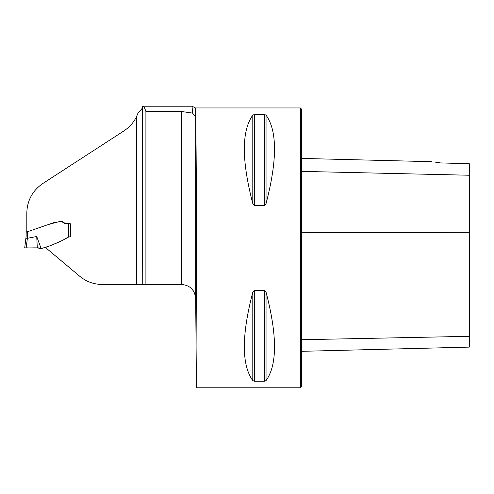 <?xml version="1.0" encoding="UTF-8"?>
<svg xmlns="http://www.w3.org/2000/svg" width="494" height="494" viewBox="0 0 494 494"><rect width="100%" height="100%" fill="white"/><g stroke="black" fill="none" stroke-linecap="round" stroke-linejoin="round"><path stroke-width="0.74" d="M142.538 106.21L192.067 106.21L192.524 113.089L181.681 111.533L145.903 111.533C144.804 108.001 143.68 106.222 142.538 106.21L142.241 284.482L102.258 284.482C93.798 284.396 86.302 281.666 79.775 276.3L46.084 248.031L46.201 247.111C54.112 244.456 61.701 241.029 68.962 236.848L70.593 236.848L68.962 236.848L68.876 223.739L70.376 223.739L70.593 236.848M181.681 111.533L181.681 284.482L142.241 284.482M145.903 111.533L145.903 284.482M196.093 346.751L196.451 247.877C196.458 191.437 196.13 137.32 195.673 117.424L195.482 107.958L300.346 107.958L300.346 387.79L196.451 387.79L195.673 298.351L195.482 296.184L193.778 291.448M254.311 205.436L252.798 203.596C241.517 160.297 241.517 130.811 252.798 115.145L254.311 114.546L264.531 114.546L266.05 115.145C277.332 130.811 277.332 160.297 266.05 203.596L264.531 205.436L254.311 205.436L254.311 114.546M264.531 290.318L266.05 292.152C277.332 335.451 277.332 364.936 266.05 380.602L264.531 381.201L254.311 381.201L252.798 380.602C241.517 364.936 241.517 335.451 252.798 292.152L254.311 290.318L264.531 290.318L264.531 381.201M193.759 291.417L191.431 288.44M195.482 116.603L192.524 113.089M181.681 284.482C190.104 285.31 194.766 289.935 195.673 298.351L195.673 117.424M136.647 284.482L136.647 116.405C133.794 122.345 129.539 127.186 123.877 130.935L42.756 183.546C32.518 190.653 27.201 200.441 26.806 212.895L26.806 231.97L48.196 224.579L59.15 221.639C61.367 221.145 63.146 221.67 64.486 223.22L70.376 223.739M136.647 116.405L138.209 112.583L141.692 109.341L142.241 107.383M59.725 221.639L60.725 221.639M61.651 221.639L65.214 223.739M468.25 163.551L440.444 162.921C429.799 161.34 429.799 161.34 440.444 162.921L469.3 163.73L469.3 175.24L301.396 171.375M440.444 162.921L434.788 162.057M300.346 107.958L301.396 109.007L301.396 386.746L300.346 387.79M301.396 351.327L469.3 347.109L469.3 175.24M68.456 223.739L68.851 223.739M25.923 237.984L24.7 247.945L37.303 247.877L41.15 248.618L47.535 246.605M53.605 244.308L61.731 240.739M64.066 239.436L67.764 237.373M68.925 236.842L68.326 237.058M38.341 247.877L40.391 248.167M40.403 248.167L41.403 248.809M27.695 231.667L27.392 238.287L36.723 236.509L41.15 248.618M68.326 237.027L68.228 223.739L67.351 223.739M65.634 223.739L62.528 221.664M62.182 221.639L60.892 221.639M60.33 221.639L59.589 221.639M54.877 222.244L49.628 224.06M60.237 221.639L59.786 221.639M27.392 238.287L26.151 247.877L24.7 247.945L26.108 236.478L26.188 231.964L26.806 231.735M36.723 236.509L37.303 247.877L32.845 247.877M26.182 232.168L26.806 231.964M27.324 238.287L25.892 238.256M469.3 232.297L301.396 232.773M469.3 336.321L301.396 339.724M266.05 203.596L266.05 115.145M264.531 205.436L264.531 114.546M252.798 203.596L252.798 115.145M252.798 380.602L252.798 292.152M254.311 381.201L254.311 290.318M266.05 380.602L266.05 292.152M192.08 106.216L195.482 107.958M431.917 161.692L301.396 158.413M38.396 247.877L37.6 247.877M40.335 248.142L40.736 248.34M26.732 247.877L27.559 247.877M33.895 247.877L33.586 247.877M25.608 247.883L25.219 247.902M27.121 247.877L26.429 247.877M60.805 221.639L59.694 221.639"/></g></svg>
